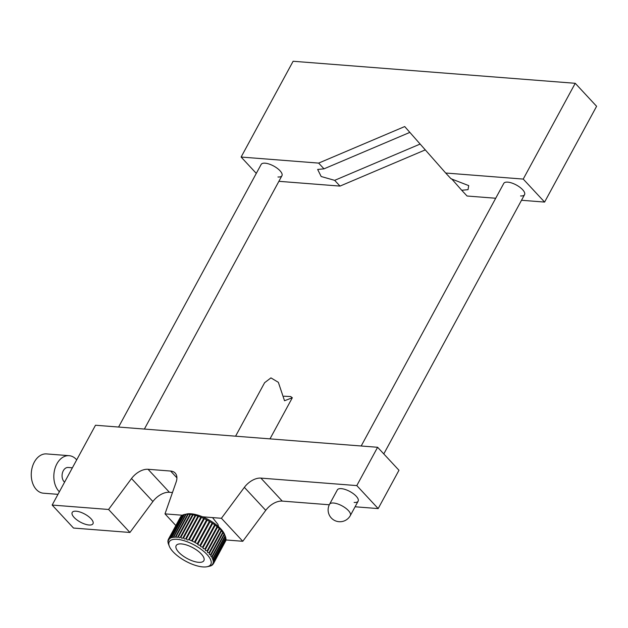 <?xml version="1.0" encoding="UTF-8"?>
<svg xmlns="http://www.w3.org/2000/svg" width="628" height="628" viewBox="0 0 628 628"><rect width="100%" height="100%" fill="white"/><g stroke="black" fill="none" stroke-linecap="round" stroke-linejoin="round"><path stroke-width="0.94" d="M277.953 176.978A11.822 4.577 -151.5 0 0 281.933 175.722A11.822 4.577 -151.5 0 0 277.231 168.288A11.822 4.577 -151.5 0 0 265.134 163.186A11.822 4.577 -151.5 0 0 261.154 164.442L118.574 427.048M520.573 195.936A11.822 4.577 -151.5 0 0 524.553 194.672A11.822 4.577 -151.5 0 0 519.843 187.238A11.822 4.577 -151.5 0 0 507.754 182.136A11.822 4.577 -151.5 0 0 503.774 183.392L361.186 445.998M521.515 200.269L544.594 202.075L523.226 179.082L445.692 173.022L451.03 178.768L468.716 185.613L468.033 189.672L461.713 190.268L467.059 196.014L495.704 198.252M445.692 173.022L404.707 126.558L318.647 163.099L241.113 157.047L293.119 61.261L575.232 83.296L523.226 179.082M425.282 149.888L340.015 186.092L278.895 181.319M544.594 202.075L596.6 106.289L575.232 83.296M318.647 163.099L323.985 168.846L317.658 169.45L321.175 176.515L334.669 180.346L340.015 186.092M241.113 157.047L256.295 173.383M420.14 144.055L334.669 180.346M451.618 178.823L461.713 190.268M409.849 132.39L323.985 168.846M329.551 504.276A11.822 11.822 0 0 0 331.278 517.959A11.822 11.822 0 0 0 350.33 515.557A11.822 4.577 -151.5 0 0 348.399 510.572A11.822 4.577 -151.5 0 0 333.523 503.02A11.822 4.577 -151.5 0 0 329.551 504.276L337.346 489.903A11.822 4.577 28.5 0 1 341.326 488.647A11.822 4.577 28.5 0 1 353.423 493.749A11.822 4.577 28.5 0 1 358.125 501.191A11.822 4.577 28.5 0 1 354.145 502.447M76.176 511.208A11.822 4.577 28.5 0 1 88.265 516.31A11.822 4.577 28.5 0 1 92.975 523.744A11.822 4.577 28.5 0 1 88.995 525A11.822 4.577 28.5 0 1 76.899 519.898A11.822 4.577 28.5 0 1 72.196 512.464A11.822 4.577 28.5 0 1 76.176 511.208M202.569 516.813L221.417 518.288L244.363 487.352A15.763 9.53 137.1 0 1 260.887 478.104L356.798 485.593L377.609 447.277L95.495 425.242L52.155 505.061L73.523 528.054L129.941 532.466L152.887 501.536L131.511 478.544A15.763 9.53 137.1 0 1 148.043 469.289L170.604 471.047A15.763 9.53 137.1 0 1 175.212 473.088A15.763 9.53 137.1 0 1 176.146 482.029L164.999 513.877L182.434 515.243M377.609 447.277L398.976 470.27L378.174 508.586L355.087 506.78M225.845 539.954L242.785 541.281L265.73 510.352L244.363 487.352M221.417 518.288L242.785 541.281M164.999 513.877L175.848 525.55M260.887 478.104L282.255 501.097L329.292 504.771M356.798 485.593L378.174 508.586M52.155 505.061L108.573 509.473L129.941 532.466M108.573 509.473L131.511 478.544M148.043 469.289L169.411 492.281L172.472 492.517M169.411 492.281A15.763 9.53 -42.9 0 0 152.887 501.536M282.255 501.097A15.763 9.53 -42.9 0 0 265.73 510.352M283.95 396.205L290.631 396.535L292.326 397.744L284.523 400.743L278.345 382.319L270.943 377.883L264.616 382.703L235.579 436.185M206.573 519.827L194.437 542.176A25.615 9.922 28.5 0 1 195.065 542.506L207.201 520.149A25.615 9.922 -151.5 0 0 206.573 519.827L204.328 518.72A25.615 9.922 -151.5 0 0 203.692 518.422L191.564 540.779A25.615 9.922 28.5 0 1 192.199 541.069L204.328 518.72M192.199 541.069L194.437 542.176M209.391 521.373L197.255 543.722A25.615 9.922 28.5 0 1 197.867 544.076L210.003 521.727A25.615 9.922 -151.5 0 0 209.391 521.373L207.201 520.149M195.065 542.506L197.255 543.722M212.115 523.038L199.979 545.387A25.615 9.922 28.5 0 1 200.56 545.771L212.696 523.422A25.615 9.922 -151.5 0 0 212.115 523.038L210.003 521.727M197.867 544.076L197.914 544.727L199.979 545.387M214.69 524.804L202.554 547.153A25.615 9.922 28.5 0 1 203.095 547.553L215.231 525.204A25.615 9.922 -151.5 0 0 214.69 524.804L212.696 523.422M200.56 545.771L200.607 546.603L202.554 547.153M217.084 526.641L204.948 548.99A25.615 9.922 28.5 0 1 205.442 549.398L217.578 527.049A25.615 9.922 -151.5 0 0 217.084 526.641L215.231 525.204M203.095 547.553L203.127 548.534L204.948 548.99M219.258 528.517L207.122 550.866A25.615 9.922 28.5 0 1 207.562 551.282L219.698 528.933A25.615 9.922 -151.5 0 0 219.258 528.517L217.578 527.049M205.442 549.398L205.442 550.505L207.122 550.866M225.735 537.458L213.606 559.807A25.615 9.922 28.5 0 1 213.693 560.152L225.829 537.803A25.615 9.922 -151.5 0 0 225.735 537.458L225.271 536.194A25.615 9.922 -151.5 0 0 225.099 535.825L224.361 534.475A25.615 9.922 -151.5 0 0 224.118 534.083L223.121 532.67A25.615 9.922 -151.5 0 0 222.799 532.269L221.551 530.817A25.615 9.922 -151.5 0 0 221.362 530.605A25.615 9.922 -151.5 0 0 221.174 530.401L209.038 552.75A25.615 9.922 28.5 0 1 209.226 552.954A25.615 9.922 28.5 0 1 209.422 553.166L209.289 553.37M207.554 551.305L207.523 552.483L209.038 552.75M221.174 530.401L220.24 529.059M222.799 532.269L210.663 554.618A25.615 9.922 28.5 0 1 210.984 555.019L210.718 555.388M222.045 531.005L221.551 530.817L209.422 553.166L209.328 554.422L210.663 554.618M224.118 534.083L211.981 556.432A25.615 9.922 28.5 0 1 212.225 556.824L211.848 557.279M223.529 532.929L223.121 532.67L210.984 555.019L210.835 556.306L211.981 556.432M225.099 535.825L212.971 558.174A25.615 9.922 28.5 0 1 213.135 558.543L212.845 559.776L213.606 559.807M224.659 534.805L224.361 534.475L212.225 556.824L212.013 558.096L212.971 558.174M213.897 561.62L226.033 539.271A25.615 9.922 -151.5 0 0 226.017 538.965L213.881 561.314A25.615 9.922 28.5 0 1 213.897 561.62L213.795 562.664A25.615 9.922 28.5 0 1 213.732 562.939L213.355 563.834A25.615 9.922 28.5 0 1 213.206 564.07C211.919 564.596 211.707 564.847 212.554 564.815A25.615 9.922 28.5 0 1 212.335 565.004L211.408 565.585A25.615 9.922 28.5 0 1 211.118 565.726L209.948 566.134A25.615 9.922 28.5 0 1 209.587 566.228L208.182 566.456M213.693 560.152L213.324 561.306L213.881 561.314M226.017 538.965L225.813 538.298M213.732 562.939L225.868 540.582A25.615 9.922 -151.5 0 0 225.931 540.315L213.795 562.664M225.931 540.315L225.821 539.86M225.444 541.265L213.355 563.834M173.1 551.8A23.644 9.161 -151.5 0 0 207.044 566.739A23.644 9.161 -151.5 0 0 206.95 554.446A23.644 9.161 -151.5 0 0 181.029 539.907A23.644 9.161 -151.5 0 0 169.332 546.266A23.644 9.161 -151.5 0 0 173.1 551.8M210.984 565.553L211.597 565.255M212.021 564.698L212.892 564.187M212.704 563.606L213.182 563.85M213.025 562.303L213.434 562.672M212.986 560.804L213.324 561.306M212.586 559.132L212.845 559.776M184.334 514.473A25.615 9.922 -151.5 0 0 183.973 514.567L171.837 536.916A25.615 9.922 28.5 0 1 172.198 536.822L184.334 514.473L185.739 514.246L173.603 536.595A25.615 9.922 28.5 0 1 174.027 536.555L186.163 514.206A25.615 9.922 -151.5 0 0 185.739 514.246L186.877 513.955A23.644 9.161 28.5 0 1 220.821 528.902A23.644 9.161 28.5 0 1 224.589 534.436L225.185 535.951M225.428 536.602L225.271 536.194L225.428 536.602M201.305 554.006A15.763 6.107 -151.5 0 0 186.932 545.12A15.763 6.107 -151.5 0 0 176.17 545.599A15.763 6.107 -151.5 0 0 178.737 552.24A15.763 6.107 -151.5 0 0 193.118 561.126A15.763 6.107 -151.5 0 0 203.88 560.639A15.763 6.107 -151.5 0 0 201.305 554.006M168.649 544.507L168.178 543.244A25.615 9.922 28.5 0 1 168.084 542.898L168.186 542.718M168.273 543.212L167.904 541.736A25.615 9.922 28.5 0 1 167.888 541.422L168.123 540.991M168.194 541.783L167.982 540.386A25.615 9.922 28.5 0 1 168.053 540.111L168.461 539.366M180.715 516.632A25.615 9.922 -151.5 0 0 180.566 516.86L168.43 539.216A25.615 9.922 28.5 0 1 168.579 538.981L180.715 516.632M181.586 515.698A25.615 9.922 -151.5 0 0 181.366 515.886L169.23 538.235A25.615 9.922 28.5 0 1 169.45 538.047L181.586 515.698M182.803 514.976A25.615 9.922 -151.5 0 0 182.505 515.109L170.369 537.466A25.615 9.922 28.5 0 1 170.667 537.325L182.803 514.976L183.973 514.567M188.259 514.175A25.615 9.922 -151.5 0 0 187.772 514.159L175.636 536.516A25.615 9.922 28.5 0 1 176.123 536.524L188.259 514.175L190.048 514.316L177.92 536.665A25.615 9.922 28.5 0 1 178.446 536.736L190.582 514.379A25.615 9.922 -151.5 0 0 190.048 514.316L190.135 514.238M193.102 514.819A25.615 9.922 -151.5 0 0 192.537 514.709L180.401 537.058A25.615 9.922 28.5 0 1 180.974 537.168L193.102 514.819L195.182 515.321L183.046 537.67A25.615 9.922 28.5 0 1 183.651 537.835L195.787 515.486A25.615 9.922 -151.5 0 0 195.182 515.321M198.581 516.365A25.615 9.922 -151.5 0 0 197.953 516.153L185.825 538.51A25.615 9.922 28.5 0 1 186.445 538.714L198.581 516.365L200.811 517.197L188.675 539.546A25.615 9.922 28.5 0 1 189.311 539.797L201.439 517.448A25.615 9.922 -151.5 0 0 200.811 517.197M213.135 558.543L225.271 536.194M186.163 514.206L187.929 514.073M190.582 514.379L192.568 514.662M197.953 516.153L195.787 515.486M203.692 518.422L201.439 517.448M189.311 539.797L191.564 540.779M186.445 538.714C186.916 540.072 187.662 540.347 188.675 539.546M183.651 537.835C184.192 539.169 184.922 539.389 185.825 538.51M180.974 537.168C181.571 538.471 182.261 538.636 183.046 537.67M178.446 536.736C179.09 537.984 179.741 538.094 180.401 537.058L180.33 537.199M176.123 536.524C176.782 537.733 177.386 537.78 177.92 536.665L177.771 537.011M174.027 536.555C174.702 537.701 175.236 537.686 175.636 536.516L175.455 537.05M172.198 536.822C172.865 537.906 173.328 537.827 173.603 536.595L173.407 537.309M170.667 537.325L171.656 537.803L171.837 536.916M169.45 538.047L170.243 538.502L170.369 537.466M169.23 538.235C169.332 539.578 169.113 539.829 168.579 538.981L169.191 539.413M168.43 539.216C168.649 540.575 168.524 540.873 168.053 540.111L168.5 540.512M168.736 544.766L169.332 546.266M76.695 459.869A19.704 13.714 94.5 0 0 69.111 455.685L46.543 453.918A19.704 13.714 94.5 0 0 34.328 462.067A19.704 13.714 94.5 0 0 32.279 482.053A19.704 13.714 94.5 0 0 43.473 493.208L57.972 494.338M69.111 455.685A19.704 13.714 94.5 0 0 56.897 463.833A19.704 13.714 94.5 0 0 59.37 491.763M72.385 467.797L68.193 467.468A7.881 5.487 94.5 0 0 63.302 470.725A7.881 5.487 94.5 0 0 64.582 482.163M176.908 477.837L170.604 471.047M281.933 175.722L144.385 429.057M292.326 397.744L269.993 438.87M524.553 194.672L383.786 453.934M358.125 501.191L350.33 515.557M207.044 566.739L208.802 566.385M212.523 517.59L217.947 524.388L218.615 526.735"/></g></svg>

